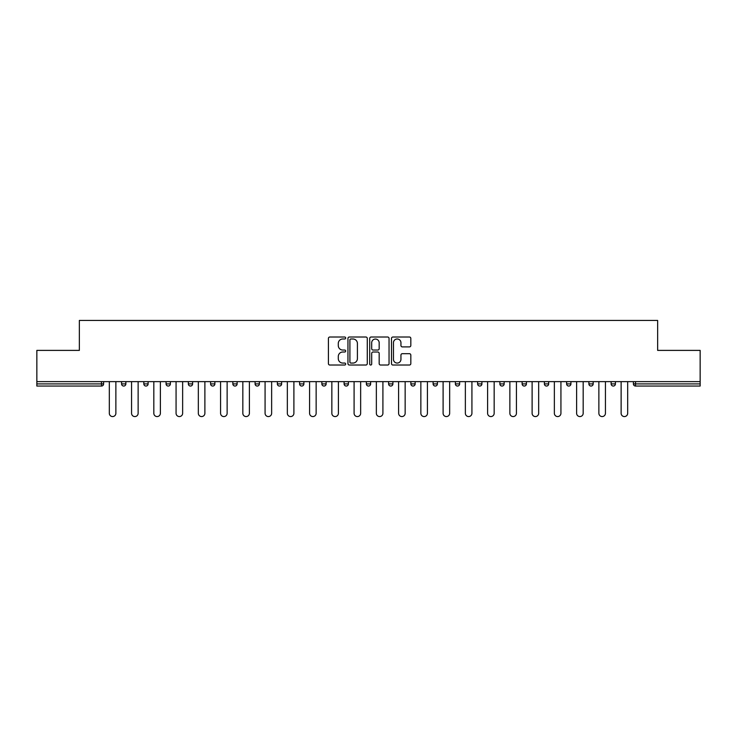 <?xml version="1.0" encoding="UTF-8"?>
<svg xmlns="http://www.w3.org/2000/svg" width="737" height="737" viewBox="0 0 737 737"><rect width="100%" height="100%" fill="white"/><g stroke="black" fill="none" stroke-linecap="round" stroke-linejoin="round"><path stroke-width="1.11" d="M345.681 338.007A0.977 0.977 0 0 0 344.695 337.021L329.817 337.021A1.4 1.4 0 0 0 328.416 338.421L328.416 363.627A1.4 1.4 0 0 0 329.817 365.027L344.695 365.027A0.977 0.977 0 0 0 345.681 364.05A0.977 0.977 0 0 0 344.695 363.065L342.769 363.065A4.477 4.477 0 0 1 338.292 358.587L338.292 356.487A4.477 4.477 0 0 1 342.769 352.01L344.695 352.01A0.977 0.977 0 0 0 345.681 351.024A0.977 0.977 0 0 0 344.695 350.047L342.769 350.047A4.477 4.477 0 0 1 338.292 345.561L338.292 343.47A4.477 4.477 0 0 1 342.769 338.983L344.695 338.983A0.977 0.977 0 0 0 345.681 338.007M409.422 346.897A1.4 1.4 0 0 0 410.822 345.496L410.822 338.421A1.4 1.4 0 0 0 409.422 337.021L392.895 337.021A1.4 1.4 0 0 0 391.494 338.421L391.494 363.627A1.4 1.4 0 0 0 392.895 365.027L409.422 365.027A1.4 1.4 0 0 0 410.822 363.627L410.822 355.087A1.4 1.4 0 0 0 409.422 353.686L402.347 353.686A1.4 1.4 0 0 0 400.946 355.087L400.946 359.324A3.749 3.749 0 0 1 397.206 363.065A3.749 3.749 0 0 1 393.457 359.324L393.457 342.733A3.749 3.749 0 0 1 397.206 338.983A3.749 3.749 0 0 1 400.946 342.733L400.946 345.496A1.4 1.4 0 0 0 402.347 346.897L409.422 346.897M36.85 381.628L36.85 350.388L79.356 350.388L79.356 320.429L657.644 320.429L657.644 350.388L700.15 350.388L700.15 381.628L36.85 381.628L36.85 383.903L101.466 383.903L101.466 381.628M367.275 338.421A1.4 1.4 0 0 0 365.874 337.021L349.356 337.021A1.4 1.4 0 0 0 347.956 338.421L347.956 363.627A1.4 1.4 0 0 0 349.356 365.027L365.874 365.027A1.4 1.4 0 0 0 367.275 363.627L367.275 338.421M371.126 337.021L387.644 337.021A1.4 1.4 0 0 1 389.044 338.421L389.044 363.627A1.4 1.4 0 0 1 387.644 365.027L380.578 365.027A1.4 1.4 0 0 1 379.177 363.627L379.177 353.41A1.4 1.4 0 0 0 377.777 352.01L373.088 352.01A1.4 1.4 0 0 0 371.688 353.41L371.688 364.05A0.977 0.977 0 0 1 370.702 365.027A0.977 0.977 0 0 1 369.725 364.05L369.725 338.421A1.4 1.4 0 0 1 371.126 337.021M101.466 386.05A2.137 2.137 0 0 0 103.604 383.903L101.466 383.903L101.466 386.05A2.137 2.137 0 0 0 103.604 383.903L103.604 381.628L103.604 383.903A2.137 2.137 0 0 1 101.466 386.05L36.85 386.05L36.85 383.903M700.15 381.628L700.15 386.05L635.534 386.05A2.137 2.137 0 0 1 633.396 383.903L633.396 381.628L633.396 383.903L700.15 383.903M121.577 381.628L121.577 383.903L121.577 381.628M123.724 386.05A2.137 2.137 0 0 1 121.577 383.903A2.137 2.137 0 0 0 123.724 386.05A2.137 2.137 0 0 0 125.861 383.903L125.861 381.628L125.861 383.903A2.137 2.137 0 0 1 123.724 386.05A2.137 2.137 0 0 1 121.577 383.903L125.861 383.903M143.835 381.628L143.835 383.903L143.835 381.628M148.109 381.628L148.109 383.903L148.109 381.628M166.083 383.903A2.137 2.137 0 0 0 168.229 386.05A2.137 2.137 0 0 0 170.367 383.903A2.137 2.137 0 0 1 168.229 386.05A2.137 2.137 0 0 0 170.367 383.903L170.367 381.628L170.367 383.903L166.083 383.903A2.137 2.137 0 0 0 168.229 386.05A2.137 2.137 0 0 1 166.083 383.903L166.083 381.628M188.34 381.628L188.34 383.903L188.34 381.628M192.615 381.628L192.615 383.903L192.615 381.628M210.589 381.628L210.589 383.903L210.589 381.628M214.872 381.628L214.872 383.903L214.872 381.628M237.121 381.628L237.121 383.903L232.846 383.903A2.137 2.137 0 0 0 234.983 386.05A2.137 2.137 0 0 1 232.846 383.903L232.846 381.628M255.094 381.628L255.094 383.903L255.094 381.628M259.378 381.628L259.378 383.903L259.378 381.628M281.626 381.628L281.626 383.903L277.352 383.903A2.137 2.137 0 0 0 279.489 386.05A2.137 2.137 0 0 1 277.352 383.903L277.352 381.628M299.6 381.628L299.6 383.903L299.6 381.628M303.884 381.628L303.884 383.903L303.884 381.628M321.857 381.628L321.857 383.903L321.857 381.628M326.132 381.628L326.132 383.903L326.132 381.628M344.105 383.903A2.137 2.137 0 0 0 346.252 386.05A2.137 2.137 0 0 0 348.389 383.903A2.137 2.137 0 0 1 346.252 386.05A2.137 2.137 0 0 0 348.389 383.903L348.389 381.628L348.389 383.903L344.105 383.903A2.137 2.137 0 0 0 346.252 386.05A2.137 2.137 0 0 1 344.105 383.903L344.105 381.628M366.363 381.628L366.363 383.903L366.363 381.628M370.637 381.628L370.637 383.903L370.637 381.628M388.611 381.628L388.611 383.903L388.611 381.628M392.895 381.628L392.895 383.903L392.895 381.628M415.143 381.628L415.143 383.903A2.137 2.137 0 0 1 413.006 386.05A2.137 2.137 0 0 1 410.868 383.903L410.868 381.628M437.4 381.628L437.4 383.903A2.137 2.137 0 0 1 435.254 386.05A2.137 2.137 0 0 1 433.116 383.903L433.116 381.628M459.648 381.628L459.648 383.903A2.137 2.137 0 0 1 457.511 386.05A2.137 2.137 0 0 1 455.374 383.903L455.374 381.628M481.906 381.628L481.906 383.903A2.137 2.137 0 0 1 479.759 386.05A2.137 2.137 0 0 1 477.622 383.903L477.622 381.628M502.017 386.05A2.137 2.137 0 0 0 504.154 383.903L504.154 381.628L504.154 383.903A2.137 2.137 0 0 1 502.017 386.05A2.137 2.137 0 0 1 499.879 383.903L499.879 381.628M526.411 381.628L526.411 383.903A2.137 2.137 0 0 1 524.265 386.05A2.137 2.137 0 0 1 522.128 383.903L522.128 381.628M544.385 381.628L544.385 383.903L544.385 381.628M548.66 381.628L548.66 383.903A2.137 2.137 0 0 1 546.522 386.05A2.137 2.137 0 0 1 544.385 383.903L548.66 383.903A2.137 2.137 0 0 1 546.522 386.05M568.771 386.05A2.137 2.137 0 0 0 570.917 383.903L570.917 381.628L570.917 383.903A2.137 2.137 0 0 1 568.771 386.05A2.137 2.137 0 0 1 566.633 383.903L566.633 381.628M588.891 381.628L588.891 383.903L588.891 381.628M593.165 381.628L593.165 383.903A2.137 2.137 0 0 1 591.028 386.05A2.137 2.137 0 0 1 588.891 383.903L593.165 383.903A2.137 2.137 0 0 1 591.028 386.05A2.137 2.137 0 0 0 593.165 383.903M611.139 383.903A2.137 2.137 0 0 0 613.276 386.05A2.137 2.137 0 0 0 615.423 383.903L615.423 381.628L615.423 383.903L611.139 383.903A2.137 2.137 0 0 0 613.276 386.05A2.137 2.137 0 0 1 611.139 383.903L611.139 381.628M145.972 386.05A2.137 2.137 0 0 1 143.835 383.903A2.137 2.137 0 0 0 145.972 386.05A2.137 2.137 0 0 0 148.109 383.903A2.137 2.137 0 0 1 145.972 386.05A2.137 2.137 0 0 1 143.835 383.903L148.109 383.903A2.137 2.137 0 0 1 145.972 386.05M190.478 386.05A2.137 2.137 0 0 1 188.34 383.903A2.137 2.137 0 0 0 190.478 386.05A2.137 2.137 0 0 0 192.615 383.903A2.137 2.137 0 0 1 190.478 386.05A2.137 2.137 0 0 1 188.34 383.903L192.615 383.903A2.137 2.137 0 0 1 190.478 386.05M212.735 386.05A2.137 2.137 0 0 1 210.589 383.903A2.137 2.137 0 0 0 212.735 386.05A2.137 2.137 0 0 0 214.872 383.903A2.137 2.137 0 0 1 212.735 386.05A2.137 2.137 0 0 1 210.589 383.903L214.872 383.903A2.137 2.137 0 0 1 212.735 386.05M234.983 386.05A2.137 2.137 0 0 0 237.121 383.903A2.137 2.137 0 0 1 234.983 386.05A2.137 2.137 0 0 1 232.846 383.903M257.241 386.05A2.137 2.137 0 0 1 255.094 383.903L259.378 383.903A2.137 2.137 0 0 1 257.241 386.05A2.137 2.137 0 0 0 259.378 383.903M279.489 386.05A2.137 2.137 0 0 0 281.626 383.903A2.137 2.137 0 0 1 279.489 386.05A2.137 2.137 0 0 1 277.352 383.903M301.746 386.05A2.137 2.137 0 0 1 299.6 383.903A2.137 2.137 0 0 0 301.746 386.05A2.137 2.137 0 0 0 303.884 383.903A2.137 2.137 0 0 1 301.746 386.05A2.137 2.137 0 0 1 299.6 383.903L303.884 383.903M323.994 386.05A2.137 2.137 0 0 1 321.857 383.903A2.137 2.137 0 0 0 323.994 386.05A2.137 2.137 0 0 0 326.132 383.903A2.137 2.137 0 0 1 323.994 386.05A2.137 2.137 0 0 1 321.857 383.903L326.132 383.903A2.137 2.137 0 0 1 323.994 386.05M368.5 386.05A2.137 2.137 0 0 1 366.363 383.903L370.637 383.903A2.137 2.137 0 0 1 368.5 386.05A2.137 2.137 0 0 0 370.637 383.903M390.748 386.05A2.137 2.137 0 0 1 388.611 383.903A2.137 2.137 0 0 0 390.748 386.05A2.137 2.137 0 0 0 392.895 383.903A2.137 2.137 0 0 1 390.748 386.05A2.137 2.137 0 0 1 388.611 383.903L392.895 383.903M350.895 338.983A0.977 0.977 0 0 0 349.909 339.969L349.909 362.088A0.977 0.977 0 0 0 350.895 363.065L352.922 363.065A4.477 4.477 0 0 0 357.408 358.587L357.408 343.47A4.477 4.477 0 0 0 352.922 338.983L350.895 338.983M379.177 342.797A3.749 3.749 0 0 0 375.428 339.057A3.749 3.749 0 0 0 371.688 342.797L371.688 348.647A1.4 1.4 0 0 0 373.088 350.047L377.777 350.047A1.4 1.4 0 0 0 379.177 348.647L379.177 342.797M109.316 381.628L109.316 413.291A3.28 3.28 0 0 0 112.595 416.571A3.28 3.28 0 0 0 115.875 413.291L115.875 381.628M131.564 381.628L131.564 413.291A3.28 3.28 0 0 0 134.843 416.571A3.28 3.28 0 0 0 138.132 413.291L138.132 381.628M153.821 381.628L153.821 413.291A3.28 3.28 0 0 0 157.101 416.571A3.28 3.28 0 0 0 160.38 413.291L160.38 381.628M176.069 381.628L176.069 413.291A3.28 3.28 0 0 0 179.349 416.571A3.28 3.28 0 0 0 182.638 413.291L182.638 381.628M198.327 381.628L198.327 413.291A3.28 3.28 0 0 0 201.606 416.571A3.28 3.28 0 0 0 204.886 413.291L204.886 381.628M220.575 381.628L220.575 413.291A3.28 3.28 0 0 0 223.855 416.571A3.28 3.28 0 0 0 227.134 413.291L227.134 381.628M242.832 381.628L242.832 413.291A3.28 3.28 0 0 0 246.112 416.571A3.28 3.28 0 0 0 249.392 413.291L249.392 381.628M265.08 381.628L265.08 413.291A3.28 3.28 0 0 0 268.36 416.571A3.28 3.28 0 0 0 271.64 413.291L271.64 381.628M287.338 381.628L287.338 413.291A3.28 3.28 0 0 0 290.618 416.571A3.28 3.28 0 0 0 293.897 413.291L293.897 381.628M309.586 381.628L309.586 413.291A3.28 3.28 0 0 0 312.866 416.571A3.28 3.28 0 0 0 316.145 413.291L316.145 381.628M331.843 381.628L331.843 413.291A3.28 3.28 0 0 0 335.123 416.571A3.28 3.28 0 0 0 338.403 413.291L338.403 381.628M354.092 381.628L354.092 413.291A3.28 3.28 0 0 0 357.371 416.571A3.28 3.28 0 0 0 360.651 413.291L360.651 381.628M376.349 381.628L376.349 413.291A3.28 3.28 0 0 0 379.629 416.571A3.28 3.28 0 0 0 382.908 413.291L382.908 381.628M398.597 381.628L398.597 413.291A3.28 3.28 0 0 0 401.877 416.571A3.28 3.28 0 0 0 405.157 413.291L405.157 381.628M420.855 381.628L420.855 413.291A3.28 3.28 0 0 0 424.134 416.571A3.28 3.28 0 0 0 427.414 413.291L427.414 381.628M443.103 381.628L443.103 413.291A3.28 3.28 0 0 0 446.382 416.571A3.28 3.28 0 0 0 449.662 413.291L449.662 381.628M465.36 381.628L465.36 413.291A3.28 3.28 0 0 0 468.64 416.571A3.28 3.28 0 0 0 471.92 413.291L471.92 381.628M487.608 381.628L487.608 413.291A3.28 3.28 0 0 0 490.888 416.571A3.28 3.28 0 0 0 494.168 413.291L494.168 381.628M509.866 381.628L509.866 413.291A3.28 3.28 0 0 0 513.145 416.571A3.28 3.28 0 0 0 516.425 413.291L516.425 381.628M532.114 381.628L532.114 413.291A3.28 3.28 0 0 0 535.394 416.571A3.28 3.28 0 0 0 538.673 413.291L538.673 381.628M554.362 381.628L554.362 413.291A3.28 3.28 0 0 0 557.651 416.571A3.28 3.28 0 0 0 560.931 413.291L560.931 381.628M576.62 381.628L576.62 413.291A3.28 3.28 0 0 0 579.899 416.571A3.28 3.28 0 0 0 583.179 413.291L583.179 381.628M598.868 381.628L598.868 413.291A3.28 3.28 0 0 0 602.157 416.571A3.28 3.28 0 0 0 605.436 413.291L605.436 381.628M621.125 381.628L621.125 413.291A3.28 3.28 0 0 0 624.405 416.571A3.28 3.28 0 0 0 627.684 413.291L627.684 381.628M635.534 381.628L635.534 386.05M413.006 386.05A2.137 2.137 0 0 0 415.143 383.903L410.868 383.903M435.254 386.05A2.137 2.137 0 0 0 437.4 383.903L433.116 383.903M457.511 386.05A2.137 2.137 0 0 0 459.648 383.903L455.374 383.903M479.759 386.05A2.137 2.137 0 0 0 481.906 383.903L477.622 383.903M504.154 383.903L499.879 383.903M524.265 386.05A2.137 2.137 0 0 0 526.411 383.903L522.128 383.903M570.917 383.903L566.633 383.903M613.276 386.05A2.137 2.137 0 0 0 615.423 383.903"/></g></svg>
